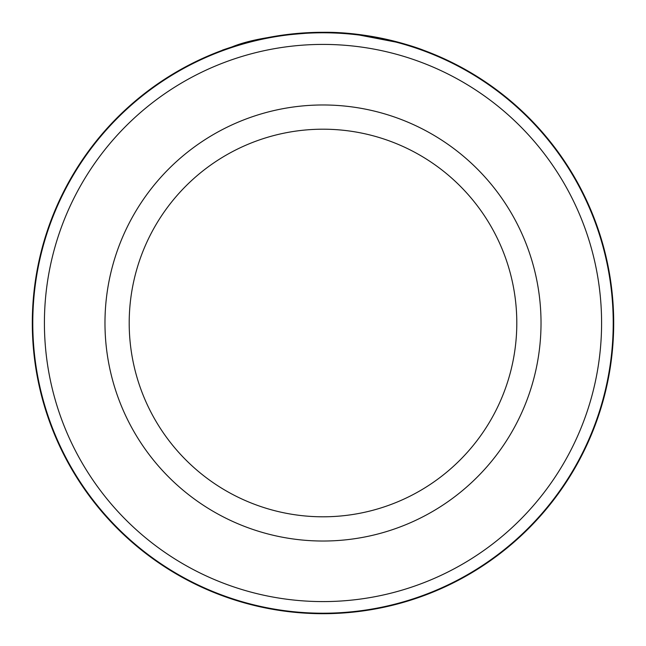 <?xml version="1.0" encoding="UTF-8"?>
<svg xmlns="http://www.w3.org/2000/svg" width="646" height="646" viewBox="0 0 646 646"><rect width="100%" height="100%" fill="white"/><g stroke="black" fill="none" stroke-linecap="round" stroke-linejoin="round"><path stroke-width="0.97" d="M32.785 323A290.215 290.215 0 0 1 323 32.785A290.215 290.215 0 0 1 613.216 323A290.215 290.215 0 0 1 323 613.216A290.215 290.215 0 0 1 32.785 323M242.331 43.718L255.057 40.351M260.532 39.091L271.627 36.879M289.23 34.27L322.887 32.3C281.301 34.238 251.003 39.107 231.995 46.908C215.707 52.302 220.011 50.994 244.915 42.983M332.956 32.47C385.097 33.931 426.941 51.704 423.461 50.21C421.741 49.427 375.399 31.654 322.887 32.3M516.8 323A193.8 193.8 0 0 0 323 129.2A193.8 193.8 0 0 0 129.2 323A193.8 193.8 0 0 0 323 516.8A193.8 193.8 0 0 0 516.8 323A193.8 193.8 0 0 1 323 516.8A193.8 193.8 0 0 1 129.2 323M601.587 323A278.587 278.587 0 0 0 323 44.413A278.587 278.587 0 0 0 44.413 323A278.587 278.587 0 0 0 323 601.587A278.587 278.587 0 0 0 601.587 323M222.192 50.34L222.935 50.065M250.478 41.489L263.721 38.405M322.952 32.3L346.369 33.237M381.1 38.162L403.443 43.653M402.216 43.298L353.096 33.858M613.7 323A290.7 290.7 0 0 0 323 32.3A290.7 290.7 0 0 0 32.3 323A290.7 290.7 0 0 0 323 613.7A290.7 290.7 0 0 0 613.7 323M104.975 323A218.025 218.025 0 0 1 323 104.975A218.025 218.025 0 0 1 541.025 323A218.025 218.025 0 0 1 323 541.025A218.025 218.025 0 0 1 104.975 323"/></g></svg>
